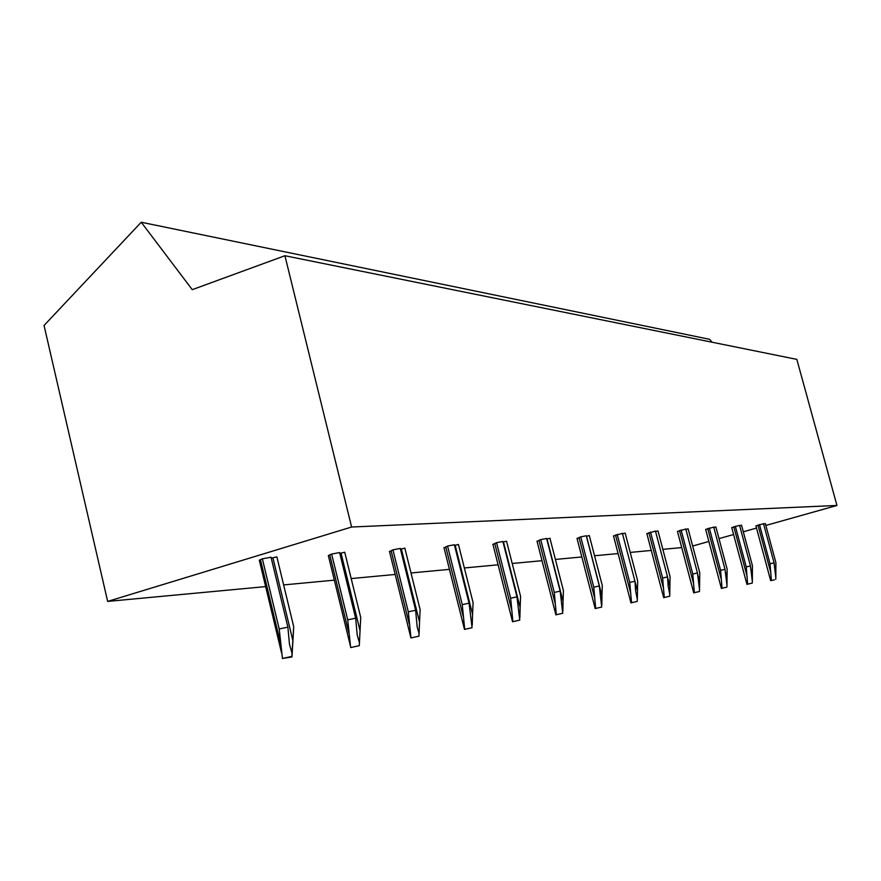 <?xml version="1.0" encoding="UTF-8"?>
<svg xmlns="http://www.w3.org/2000/svg" width="881" height="881" viewBox="0 0 881 881"><rect width="100%" height="100%" fill="white"/><g stroke="black" fill="none" stroke-linecap="round" stroke-linejoin="round"><path stroke-width="1.32" d="M712.057 342.213L709.634 339.317L141.235 222.243L44.05 325.474L107.658 601.415L351.607 527.025L284.926 255.732L192.256 289.662L141.235 222.243M692.675 546.022L708.864 541.474M718.995 538.621L733.598 534.525M743.311 531.794L756.504 528.082M765.853 525.45L836.95 505.463L796.842 359.382L284.926 255.732M836.95 505.463L351.607 527.025M681.729 547.586L662.853 549.359M651.268 550.438L630.223 552.42M618.099 553.554L594.543 555.757M581.834 556.957L555.393 559.435M542.013 560.69L512.213 563.477M498.106 564.809L464.353 567.97M449.431 569.368L411.009 572.969M395.184 574.456L351.189 578.575M334.351 580.161L283.627 584.918M265.655 586.603L107.658 601.415M755.931 525.935L763.508 523.699L774.069 562.849L775.831 577.661L775.886 562.607L765.347 523.578L763.585 524.008M731.748 527.642L739.555 525.329L750.469 565.976L752.33 581.339L752.429 565.712L741.538 525.197L739.655 525.671M705.67 529.481L713.731 527.091L725.008 569.335L726.979 585.303L727.122 569.06L715.879 526.948L713.83 527.455M677.467 531.485L685.792 528.996L697.455 572.98L699.536 589.598L699.745 572.683L688.105 528.831L685.892 529.382M646.852 533.644L655.453 531.056L667.545 576.934L668.15 586.052L669.758 594.257L670.034 576.615L657.975 530.891L655.574 531.485M613.517 536L622.415 533.313L634.959 581.251L635.597 590.777L637.315 599.333L637.668 580.887L625.169 533.126L622.537 533.776M589.301 535.56L586.526 536.254L601.943 595.644L602.285 585.568L589.301 535.56M599.311 585.964L601.712 607.075L595.677 608.441L593.772 587.175L599.311 585.964L586.294 535.769L580.733 536.87L577.077 538.577M549.942 538.247L547.024 538.963L563.036 601.283L563.433 590.711L549.942 538.247M560.162 591.14L562.739 613.275L556.318 614.729L554.259 592.428L560.162 591.14L546.627 538.467L540.703 539.624L537.069 541.419M506.531 541.198L503.458 541.958L520.131 607.505L520.583 596.371L506.531 541.198M516.971 596.855L519.757 620.114L512.885 621.667L510.65 598.221L516.971 596.855L502.875 541.452L496.543 542.674L492.953 544.535M458.439 544.48L455.18 545.273L472.568 614.387L473.086 602.659L458.439 544.48M454.53 545.427L455.18 545.273M469.066 603.188L472.084 627.713L464.705 629.364L462.272 604.641L469.066 603.188L454.365 544.755L447.559 546.055L444.068 547.993M404.831 548.125L401.373 548.973L419.532 622.074L420.127 609.652L404.831 548.125M400.47 549.182L401.373 548.973M415.634 610.258L417.165 626.931L419.081 633.483L418.927 636.17L410.975 637.943L408.31 611.81L415.634 610.258L400.282 548.434L392.937 549.821L389.589 551.847M344.735 552.222L341.046 553.114L360.043 630.697L360.725 617.515L344.735 552.222M339.813 553.4L341.046 553.114M355.66 618.187L357.223 635.08L359.448 642.822L359.283 645.674L350.649 647.579L347.72 619.861L355.66 618.187L339.603 552.574L331.641 554.05L328.338 555.515L328.503 556.175M293.626 626.391L276.865 556.847L272.923 557.794L292.822 640.432L293.703 627.03L291.974 656.951L291.886 656.4L282.46 658.47L279.211 628.957L287.878 627.151L289.453 644.121L292.051 653.372L291.886 656.4M271.282 558.169L272.923 557.794M287.878 627.151L271.051 557.233L262.362 558.829L259.322 560.206L259.532 561.065M774.355 579.896L770.666 580.634L774.355 579.896M775.831 577.661L775.732 579.357M771.36 580.381L770.049 563.763L774.069 562.849M759.466 524.536L770.049 563.763M752.33 581.339L752.231 583.101L747.639 584.169L746.251 566.923L750.469 565.976M747.639 584.169L752.231 583.101M735.327 526.199L746.251 566.923M726.979 585.303L726.869 587.142L722.046 588.255L720.581 570.326L725.008 569.335M722.046 588.255L726.869 587.142M709.293 527.994L720.581 570.326M699.536 589.598L699.426 591.514L694.349 592.682L692.785 574.016L697.455 572.98M694.349 592.682L699.426 591.514M681.112 529.944L692.785 574.016M669.758 594.257L669.648 596.25L664.285 597.483L662.622 578.024L667.545 576.934M664.285 597.483L669.648 596.25M650.519 532.058L662.622 578.024M637.315 599.333L637.194 601.415L631.523 602.714L629.739 582.396L634.959 581.251M631.523 602.714L637.194 601.415M617.185 534.349L629.739 582.396M601.833 604.884L601.943 595.644M595.677 608.441L601.712 607.075M580.733 536.87L593.772 587.175M562.871 610.985L563.036 601.283M556.318 614.729L562.739 613.275M540.703 539.624L554.259 592.428M519.889 617.713L520.131 607.505M512.885 621.667L519.757 620.114M496.543 542.674L510.65 598.221M472.227 625.169L472.568 614.387M464.705 629.364L472.084 627.713M447.559 546.055L462.272 604.641M419.081 633.483L419.532 622.074M410.975 637.943L418.927 636.17M392.937 549.821L408.31 611.81M359.448 642.822L360.043 630.697M350.649 647.579L359.283 645.674M331.641 554.05L347.72 619.861M292.051 653.372L292.822 640.432M282.46 658.47L291.974 656.951M262.362 558.829L279.211 628.957M757.968 525.032L770.523 571.56M774.19 564.809L775.721 570.47M733.796 526.706L746.758 575.018M750.579 567.694L752.242 573.872M707.718 528.523L721.11 578.751M725.107 570.767L726.913 577.54M679.504 530.483L693.358 582.782M697.532 574.06L699.503 581.515M648.868 532.62L663.217 587.164M667.589 577.573L669.758 585.821M615.5 534.943L630.389 591.944M634.959 581.328L637.359 590.512M579.015 537.487L594.466 597.164M538.941 540.273L555.019 602.901M494.748 543.346L511.476 609.234M445.731 546.76L463.175 616.26M391.076 550.559L409.302 624.089M329.758 554.832L348.81 632.888M260.468 559.655L280.422 642.833M755.909 525.858L770.666 580.634M731.726 527.554L746.967 584.422M705.648 529.382L721.407 588.508M677.434 531.353L693.732 592.924M646.819 533.501L663.701 597.714M613.473 535.824L630.983 602.934M577.022 538.368L595.204 608.639M537.003 541.143L555.911 614.905M492.875 544.205L512.566 621.799M443.969 547.586L464.507 629.452M389.457 551.33L410.92 637.965M328.338 555.515L350.33 645.597M259.322 560.206L281.568 652.931"/></g></svg>
